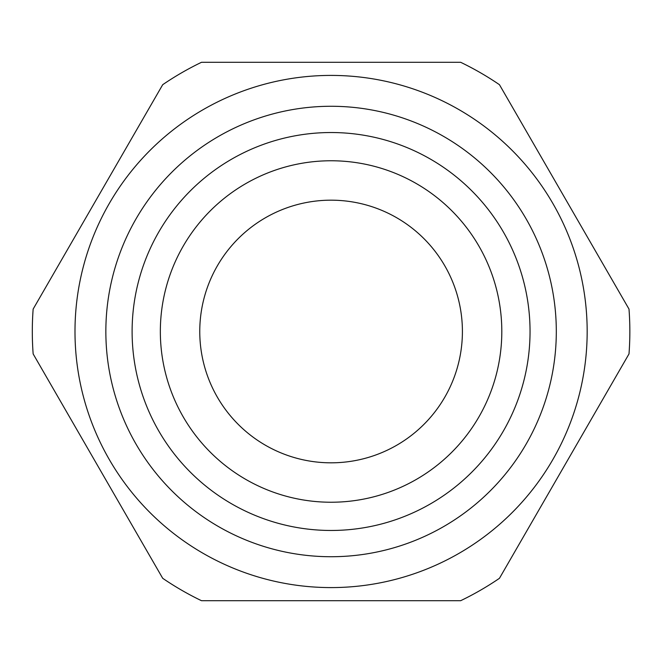 <?xml version="1.0" encoding="UTF-8"?>
<svg xmlns="http://www.w3.org/2000/svg" width="663" height="663" viewBox="0 0 663 663"><rect width="100%" height="100%" fill="white"/><g stroke="black" fill="none" stroke-linecap="round" stroke-linejoin="round"><path stroke-width="0.99" d="M530.044 331.5A198.958 198.958 0 0 1 231.594 503.805A198.958 198.958 0 0 1 231.594 159.195A198.958 198.958 0 0 1 530.044 331.5M556.307 331.5A225.229 225.229 0 0 0 218.467 136.445A225.229 225.229 0 0 0 218.467 526.555A225.229 225.229 0 0 0 556.307 331.5M587.169 331.5A256.092 256.092 0 0 0 203.035 109.718A256.092 256.092 0 0 0 203.035 553.282A256.092 256.092 0 0 0 587.169 331.5M462.409 331.5A131.332 131.332 0 0 1 265.415 445.229A131.332 131.332 0 0 1 265.415 217.771A131.332 131.332 0 0 1 462.409 331.5M162.7 578.302L33.15 353.918A298.773 298.773 0 0 1 33.15 309.082L162.7 84.698A298.773 298.773 0 0 1 201.527 62.281L460.628 62.281A298.773 298.773 0 0 1 499.454 84.698L629.005 309.082A298.773 298.773 0 0 1 629.005 353.918L499.454 578.302A298.773 298.773 0 0 1 460.628 600.719L201.527 600.719A298.773 298.773 0 0 1 162.7 578.302M501.808 331.5A170.722 170.722 0 0 1 245.716 479.357A170.722 170.722 0 0 1 245.716 183.643A170.722 170.722 0 0 1 501.808 331.5"/></g></svg>
